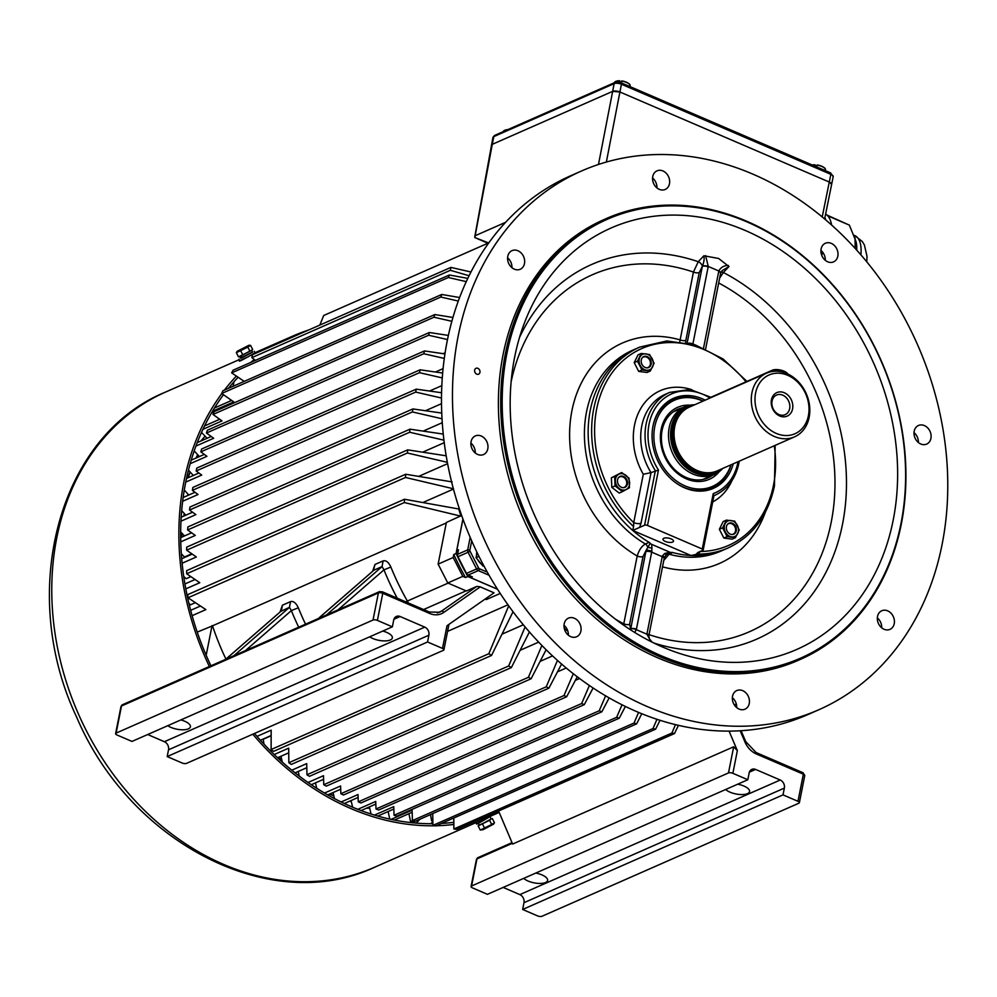 <?xml version="1.0" encoding="UTF-8"?>
<svg xmlns="http://www.w3.org/2000/svg" width="997" height="997" viewBox="0 0 997 997"><rect width="100%" height="100%" fill="white"/><g stroke="black" fill="none" stroke-linecap="round" stroke-linejoin="round"><path stroke-width="1.5" d="M822.213 216.922L830.85 174.325L621.443 84.246L619.91 91.998L829.317 182.065L831.672 184.383A5.346 2.069 -168.8 0 0 831.672 184.383A5.346 2.069 -168.8 0 0 829.317 182.065L619.91 91.998A5.346 2.069 -168.8 0 0 612.619 91.375L492.269 144.341L612.619 91.375L619.91 91.998L606.363 162.037M598.487 164.468L614.152 83.636L493.802 136.601L492.269 144.341A5.346 2.069 -168.8 0 0 491.409 145.201L492.269 144.341L474.834 237.548L487.882 243.243M488.592 242.944L474.834 237.548L474.796 236.625L492.942 137.449A5.346 2.069 -168.8 0 1 493.802 136.601A2.144 1.732 -113.8 0 1 494.699 135.393L492.942 137.449M505.616 222.319L475.694 235.491M825.628 214.006A44.778 19.99 113.3 0 1 831.61 225.023M824.918 217.496A44.778 19.99 113.3 0 1 825.765 219.913M822.762 252.341A44.778 19.99 113.3 0 1 821.715 255.307M856.747 250.135A36.353 16.226 -66.7 0 0 855.962 241.374L849.357 225.123L827.722 215.813M855.164 248.39L855.052 237.897M827.012 215.09L849.357 225.123M821.266 250.721A40.565 18.108 113.3 0 1 820.93 251.78M705.328 478.859A37.462 30.234 66.2 0 0 707.234 477.613M677.486 410.016A37.462 30.234 66.2 0 0 675.281 410.577M719.311 471.581A39.319 31.73 -113.8 0 1 664.438 456.103A39.319 31.73 -113.8 0 1 690.086 405.193M702.922 401.155A47.096 38.011 66.2 0 0 655.303 424.298A47.096 38.011 66.2 0 0 681.724 484.318A47.096 38.011 66.2 0 0 730.938 464.839M682.683 407.723A37.462 30.234 66.2 0 0 677.81 409.281A37.462 30.234 66.2 0 0 662.108 430.33A37.462 30.234 66.2 0 0 674.009 468.902A37.462 30.234 66.2 0 0 707.995 477.862A37.462 30.234 66.2 0 0 712.444 475.32M652.885 426.728A48.168 38.871 -113.8 0 1 673.075 399.672A48.168 38.871 -113.8 0 1 703.072 401.093A48.168 38.871 66.2 0 0 673.075 399.672A48.168 38.871 66.2 0 0 652.549 428.635A48.168 38.871 -113.8 0 1 652.885 426.728M731.1 464.776A48.168 38.871 -113.8 0 1 711.883 487.845A48.168 38.871 -113.8 0 1 676.664 483.42A48.168 38.871 66.2 0 0 711.883 487.845A48.168 38.871 66.2 0 0 731.1 464.776M620.034 82.402A8.175 3.165 11.2 0 1 621.318 82.539L621.792 80.944A7.602 2.941 11.2 0 1 629.306 84.172M621.767 80.907C627.749 82.427 630.528 84.06 630.092 85.804A8.038 3.103 -168.8 0 0 629.93 85.019A8.038 3.103 -168.8 0 0 621.642 81.118L621.792 80.944M620.533 82.452L619.735 80.769L619.249 82.365M619.735 80.769L619.573 80.944A8.038 3.103 -168.8 0 0 614.339 82.689L614.326 82.751M815.596 166.437A8.175 3.165 11.2 0 1 816.643 166.561L817.116 164.966A7.602 2.941 11.2 0 1 824.631 168.194M816.967 165.128L817.116 164.966C823.073 166.449 825.852 168.082 825.416 169.826A8.038 3.103 -168.8 0 0 825.254 169.029A8.038 3.103 -168.8 0 0 816.967 165.128M815.858 166.462L815.06 164.779L814.586 166.387M815.06 164.779L814.898 164.954A8.038 3.103 -168.8 0 0 812.48 165.103M481.277 564.003A10.032 8.101 -113.8 0 1 477.787 559.741M476.566 555.167A10.032 8.101 -113.8 0 1 476.84 552.014M477.089 552.512L476.068 557.659L482.997 566.097L483.906 565.922M482.997 566.097L483.807 565.735M476.068 557.659L478.984 556.376M733.231 463.829A49.239 39.73 -113.8 0 1 676.988 483.645A49.239 39.73 -113.8 0 1 652.611 428.249A49.239 39.73 -113.8 0 1 705.203 400.158M709.727 397.84A54.05 43.619 66.2 0 0 649.047 424.211A54.05 43.619 66.2 0 0 658.469 470.048L647.502 525.469L702.274 549.023L713.241 493.602L713.665 495.808M671.118 538.903A5.346 2.069 -168.8 0 0 662.98 539.128A5.346 2.069 -168.8 0 0 665.335 541.446A5.346 2.069 -168.8 0 0 673.486 541.209A5.346 2.069 -168.8 0 0 671.118 538.903M633.581 526.566L633.718 522.627A5.346 2.069 -168.8 0 0 641.009 523.238L639.625 527.401L632.759 530.416L633.581 526.566A109.707 88.534 -113.8 0 1 593.751 408.733A109.707 88.534 -113.8 0 1 639.738 347.106L666.868 340.949L695.594 345.062L723.137 359.007L746.915 381.415M649.122 542.343A4.287 3.452 -113.8 0 1 650.218 543.265A4.287 3.452 66.2 0 0 651.776 544.412L651.864 551.366A4.287 1.084 -164.3 0 0 646.181 550.244L643.028 556.538A4.287 1.658 11.2 0 1 637.195 556.039C639.015 550.07 641.732 546.057 645.371 543.988L649.122 542.343A109.707 88.534 -113.8 0 1 590.274 410.253A109.707 88.534 -113.8 0 1 636.273 348.626A109.707 88.534 66.2 0 0 590.274 410.253A109.707 88.534 66.2 0 0 632.721 530.441L632.759 530.416M700.866 551.167L697.539 554.083L691.008 555.516A109.707 88.534 66.2 0 0 724.657 549.472A109.707 88.534 -113.8 0 1 672.838 552.537L669.074 554.195L663.74 560.451M696.803 554.17L696.155 554.27M658.469 470.048L651.029 472.64L641.009 523.238M704.792 479.009A37.462 30.234 66.2 0 0 706.225 478.049M676.477 410.452A37.462 30.234 66.2 0 0 674.807 410.864M691.008 555.516L632.721 530.441M647.502 525.469A2.144 0.823 -168.8 0 0 644.585 525.22L639.625 527.401M695.906 554.457L697.912 552.475L702.873 550.294A2.144 0.823 -168.8 0 0 703.209 549.945A2.144 0.823 -168.8 0 0 702.274 549.023M746.03 381.801A107.576 86.801 66.2 0 0 657.596 343.716A107.576 86.801 66.2 0 0 596.667 408.969A107.576 86.801 66.2 0 0 633.718 522.627L643.289 474.26L651.029 472.64A56.193 45.351 66.2 0 1 641.794 425.869A56.193 45.351 66.2 0 1 665.348 394.301L669.685 392.394L690.111 389.478L710.873 397.28M774.283 445.759A107.576 86.801 66.2 0 1 773.522 485.053A107.576 86.801 66.2 0 1 700.804 551.478A5.346 2.069 11.2 0 1 700.492 551.341M731.711 536.897A8.475 6.842 66.2 0 0 738.166 527.475A8.475 6.842 66.2 0 0 727.523 521.169A8.475 6.842 66.2 0 0 724.582 529.943A8.475 6.842 66.2 0 0 731.711 536.897M731.611 534.492A5.994 4.835 66.2 0 0 733.78 534.193A5.994 4.835 66.2 0 0 736.222 528.036A5.994 4.835 66.2 0 0 731.137 522.927A5.994 4.835 66.2 0 0 728.957 523.226A5.994 4.835 66.2 0 0 726.514 529.382A5.994 4.835 66.2 0 0 731.611 534.492M722.626 527.837L726.439 520.11L734.739 521.169L739.238 529.968L735.425 537.695L727.112 536.635L722.626 527.837L719.36 529.282L723.859 538.068L732.159 539.14L735.425 537.695M726.439 520.11L723.174 521.543L719.36 529.282M723.859 538.068L727.112 536.635M615.373 480.965A8.475 6.842 66.2 0 0 624.658 490.013A8.475 6.842 66.2 0 0 628.496 478.572A8.475 6.842 66.2 0 0 620.321 473.737A8.475 6.842 66.2 0 0 615.373 480.965M617.455 481.227A5.994 4.835 66.2 0 0 624.907 487.359A5.994 4.835 66.2 0 0 627.537 482.523A5.994 4.835 66.2 0 0 620.084 476.392A5.994 4.835 66.2 0 0 617.455 481.227M621.667 472.528L629.057 478.211L629.443 487.757L622.452 491.621L615.049 485.925L614.663 476.379L621.667 472.528L611.398 477.812L611.797 487.359L619.187 493.054L622.452 491.621M611.398 477.812L614.663 476.379M611.797 487.359L615.049 485.925M645.882 353.873A8.475 6.842 66.2 0 0 639.251 359.057A8.475 6.842 66.2 0 0 642.953 368.691A8.475 6.842 66.2 0 0 653.185 365.052A8.475 6.842 66.2 0 0 645.882 353.873M645.981 356.265A5.994 4.835 66.2 0 0 643.8 356.565A5.994 4.835 66.2 0 0 641.37 362.721A5.994 4.835 66.2 0 0 646.455 367.843A5.994 4.835 66.2 0 0 648.636 367.544A5.994 4.835 66.2 0 0 651.078 361.388A5.994 4.835 66.2 0 0 645.981 356.265M654.094 363.307L650.268 371.046L641.968 369.987L637.469 361.188L641.283 353.449L649.595 354.508L654.094 363.307M641.283 353.449L638.018 354.882L634.204 362.621L638.703 371.42L647.016 372.479L650.268 371.046M634.204 362.621L637.469 361.188M638.703 371.42L641.968 369.987M278.649 757.259A226.917 183.112 66.2 0 0 281.765 759.776A226.917 183.112 66.2 0 1 278.649 757.259M188.084 494.263A226.917 183.112 66.2 0 0 187.785 495.472A226.917 183.112 -113.8 0 1 188.084 494.263M184.221 513.443A226.917 183.112 66.2 0 0 183.834 516.06A226.917 183.112 -113.8 0 1 184.221 513.443M182.002 533.345A226.917 183.112 66.2 0 0 181.778 537.134A226.917 183.112 -113.8 0 1 182.002 533.345M181.479 553.996A226.917 183.112 66.2 0 0 181.541 556.662A226.917 183.112 -113.8 0 1 181.479 553.996M233.983 381.776L233.099 386.288M230.457 399.598L230.17 401.093M567.841 631.151A218.355 176.207 -113.8 0 1 564.24 628.284M652.574 178.014A10.169 8.2 -113.8 0 1 656.923 187.897M732.359 697.726A10.169 8.2 -113.8 0 1 736.708 707.608M507.585 257.812A10.169 8.2 -113.8 0 1 511.935 267.695M564.003 625.306A10.169 8.2 -113.8 0 1 568.352 635.189M820.93 250.421A10.169 8.2 -113.8 0 1 825.279 260.304M470.908 443.092A10.169 8.2 -113.8 0 1 475.245 452.974M914.025 432.648A10.169 8.2 -113.8 0 1 918.374 442.531M877.348 617.916A10.169 8.2 -113.8 0 1 881.684 627.798M474.672 370.099A3.215 2.592 66.2 0 0 475.681 373.401A3.215 2.592 66.2 0 0 478.597 374.174A3.215 2.592 66.2 0 0 479.943 372.367A3.215 2.592 66.2 0 0 478.921 369.064A3.215 2.592 66.2 0 0 476.018 368.292A3.215 2.592 66.2 0 0 474.672 370.099M507.772 256.366A10.169 8.2 66.2 0 0 511 266.835A10.169 8.2 66.2 0 0 520.222 269.265A10.169 8.2 66.2 0 0 524.484 263.557A10.169 8.2 66.2 0 0 521.257 253.076A10.169 8.2 66.2 0 0 512.034 250.646A10.169 8.2 66.2 0 0 507.772 256.366M471.083 441.634A10.169 8.2 66.2 0 0 474.31 452.102A10.169 8.2 66.2 0 0 483.533 454.545A10.169 8.2 66.2 0 0 487.795 448.824A10.169 8.2 66.2 0 0 484.567 438.356A10.169 8.2 66.2 0 0 475.345 435.926A10.169 8.2 66.2 0 0 471.083 441.634M564.19 623.86A10.169 8.2 66.2 0 0 567.418 634.329A10.169 8.2 66.2 0 0 576.64 636.759A10.169 8.2 66.2 0 0 580.902 631.051A10.169 8.2 66.2 0 0 577.674 620.583A10.169 8.2 66.2 0 0 568.452 618.14A10.169 8.2 66.2 0 0 564.19 623.86M732.533 696.267A10.169 8.2 66.2 0 0 735.761 706.736A10.169 8.2 66.2 0 0 744.996 709.179A10.169 8.2 66.2 0 0 749.258 703.458A10.169 8.2 66.2 0 0 746.03 692.99A10.169 8.2 66.2 0 0 736.795 690.56A10.169 8.2 66.2 0 0 732.533 696.267M877.522 616.47A10.169 8.2 66.2 0 0 880.75 626.939A10.169 8.2 66.2 0 0 889.972 629.369A10.169 8.2 66.2 0 0 894.234 623.661A10.169 8.2 66.2 0 0 891.006 613.192A10.169 8.2 66.2 0 0 881.784 610.75A10.169 8.2 66.2 0 0 877.522 616.47M914.212 431.19A10.169 8.2 66.2 0 0 917.439 441.659A10.169 8.2 66.2 0 0 926.662 444.089A10.169 8.2 66.2 0 0 930.924 438.381A10.169 8.2 66.2 0 0 927.696 427.912A10.169 8.2 66.2 0 0 918.474 425.482A10.169 8.2 66.2 0 0 914.212 431.19M821.104 248.976A10.169 8.2 66.2 0 0 824.332 259.444A10.169 8.2 66.2 0 0 833.554 261.875A10.169 8.2 66.2 0 0 837.829 256.167A10.169 8.2 66.2 0 0 834.589 245.698A10.169 8.2 66.2 0 0 825.366 243.256A10.169 8.2 66.2 0 0 821.104 248.976M652.748 176.556A10.169 8.2 66.2 0 0 655.976 187.025A10.169 8.2 66.2 0 0 665.211 189.455A10.169 8.2 66.2 0 0 669.473 183.747A10.169 8.2 66.2 0 0 666.245 173.279A10.169 8.2 66.2 0 0 657.011 170.848A10.169 8.2 66.2 0 0 652.748 176.556M505.354 353.835A240.838 194.34 -113.8 0 1 606.313 218.555A240.838 194.34 -113.8 0 1 824.806 276.194A240.838 194.34 -113.8 0 1 901.288 524.148A240.838 194.34 -113.8 0 1 800.329 659.416A240.838 194.34 -113.8 0 1 581.824 601.777A240.838 194.34 -113.8 0 1 505.354 353.835M800.329 659.416L798.011 660.438A240.838 194.34 -113.8 0 1 579.506 602.799A240.838 194.34 -113.8 0 1 503.036 354.857A240.838 194.34 -113.8 0 1 603.995 219.577L606.313 218.555M506.812 353.96A239.766 193.48 -113.8 0 1 746.84 221.833A239.766 193.48 -113.8 0 1 900.989 523.512A239.766 193.48 -113.8 0 1 660.949 655.64A239.766 193.48 -113.8 0 1 506.812 353.96M893.187 520.16A230.27 185.828 -113.8 0 1 667.03 648.873A230.27 185.828 -113.8 0 1 514.614 357.312A230.27 185.828 -113.8 0 1 524.036 323.975A230.27 185.828 -113.8 0 1 760.711 237.897A230.27 185.828 -113.8 0 1 893.187 520.16M687.195 342.806L702.337 266.373L699.258 272.555A4.287 1.658 11.2 0 1 693.426 272.056L698.261 261.713L703.882 255.768L718.613 258.472L728.994 266.56L723.373 272.505L719.647 278.101M679.829 341.535L693.426 272.056A195.001 157.364 -113.8 0 0 511.112 381.876M497.478 589.177L470.584 577.612L472.329 576.852L468.166 575.057A3.215 2.592 -113.8 0 1 466.471 573.412L457.947 556.725A3.215 2.592 -113.8 0 1 457.573 554.344L458.483 549.758L456.751 550.531A251.543 202.977 66.2 0 0 457.847 552.949M623.524 625.107L623.773 623.835A195.001 157.364 -113.8 0 1 615.598 619.287M942.09 544.474A294.352 237.535 -113.8 0 1 818.699 709.802A294.352 237.535 -113.8 0 1 482.722 536.074A294.352 237.535 -113.8 0 1 581.563 170.973A294.352 237.535 -113.8 0 1 848.621 241.424A294.352 237.535 -113.8 0 1 942.09 544.474M581.563 170.973L570.571 175.808A294.352 237.535 66.2 0 0 447.179 341.148A294.352 237.535 66.2 0 0 540.648 644.199A294.352 237.535 66.2 0 0 807.707 714.65L818.699 709.802M469.45 575.618A251.543 202.977 66.2 0 0 470.584 577.612M456.751 550.531L462.969 519.113M669.847 552.188A4.287 3.452 66.2 0 0 671.579 552.45L666.22 554.868L664.388 557.46A4.287 1.084 -164.3 0 0 662.432 555.902L664.812 553.46L669.847 552.188L651.776 544.412M671.579 552.45A4.287 3.452 -113.8 0 1 672.838 552.537M703.558 348.028L718.812 270.997C720.706 267.42 723.872 265.563 728.321 265.414M705.614 255.643L708.244 266.448L692.903 343.953A5.346 2.393 -66.7 0 0 692.853 344.227M651.103 641.657L646.903 634.204L636.323 629.655L634.728 632.484M630.528 629.83L645.844 551.653A9.634 4.3 113.3 0 1 646.181 550.244L650.218 543.265M643.028 556.538L629.606 624.334A4.287 1.658 11.2 0 1 623.773 623.835L637.195 556.039A120.413 97.17 -113.8 0 1 571.929 410.677A120.413 97.17 -113.8 0 1 680.004 339.865A4.287 1.658 11.2 0 0 685.836 340.363L685.649 342.482M629.606 624.334L630.565 628.733A4.287 3.826 -67.9 0 1 630.116 629.556M703.882 255.768C704.493 258.634 704.007 262.074 702.424 266.099L702.312 266.398A4.287 2.43 43.4 0 0 698.261 261.713A204.709 165.19 -113.8 0 0 519.499 337.522M653.97 643.077A204.709 165.19 -113.8 0 0 842.527 524.16A204.709 165.19 -113.8 0 0 723.373 272.505A4.287 2.43 43.4 0 0 721.005 272.131M728.994 266.56L722.09 270.648M652.038 547.964A4.287 1.882 -172.8 0 1 647.527 546.83A4.287 3.452 66.2 0 0 645.371 543.988A109.707 88.534 -113.8 0 1 586.523 411.911A109.707 88.534 -113.8 0 1 632.509 350.283L639.738 347.106M648.823 635.75A4.287 1.658 -168.8 0 0 648.86 635.625A4.287 1.658 -168.8 0 0 646.978 633.78L662.232 556.687L651.677 552.139L636.41 629.232A4.287 1.658 -168.8 0 0 630.578 628.746L630.565 628.733M636.41 629.232L636.323 629.655A4.287 1.745 -166.4 0 0 630.578 628.97M668.389 553.721L666.22 554.955L664.812 553.46M664.388 557.46L648.81 635.874A4.287 1.57 -171.2 0 0 646.903 634.204L646.978 633.78M702.337 266.373A4.287 1.658 11.2 0 1 708.169 266.86M702.424 266.099A4.287 1.57 8.8 0 1 708.244 266.448L718.812 270.997A4.287 1.745 13.6 0 1 720.657 273.016L720.657 273.016A4.287 1.745 13.6 0 1 720.619 273.141M718.725 271.408A4.287 1.658 11.2 0 1 720.607 273.253L722.115 270.623M196.995 631.375L197.63 631.948L212.523 625.829A226.917 183.112 66.2 0 0 225.933 659.079M212.037 625.605L206.18 655.253M485.128 599.06L486.312 599.571L500.22 593.452M305.543 624.172A226.917 183.112 -113.8 0 1 298.302 607.771C295.997 602.898 293.405 600.855 290.513 601.64L282.413 605.204L280.045 611.971M448.089 583.12L407.362 601.054A226.917 183.112 -113.8 0 1 390.874 567.031C388.568 562.158 385.976 560.115 383.097 560.9L374.997 564.464L372.616 571.231M212.523 625.829L446.282 522.951M447.578 631.388L507.984 604.805M264.006 744.161L263.22 739.263L271.147 735.774M502.039 634.154L523.325 624.795M520.135 650.293L538.679 642.13M540.1 661.397L552.55 655.914M557.485 671.841L566.221 668.002M575.331 680.39L579.581 678.521M192.122 615.672L205.881 609.616L187.997 597.776L187.748 594.623L404.47 499.248L459.031 509.043A226.917 183.112 66.2 0 0 461 515.337L461.536 515.1M429.57 391.036L441.833 385.64M435.452 372.006L443.092 368.641M443.117 353.673L445.123 352.788M425.47 410.739L441.521 403.673M423.164 431.115L442.282 422.691M181.329 553.846L184.482 557.011L191.785 553.796M422.678 452.177L444.251 442.68M183.747 576.465L186.127 578.734L190.863 576.64M418.703 476.379L447.616 463.655M188.919 603.397L190.527 604.793L195.362 602.662M422.965 502.5L453.461 489.078M184.283 490.038L188.782 495.035M193.318 475.482L188.458 470.123M199.4 456.564L194.191 450.906M207.089 438.281L201.519 432.411M219.328 419.425L217.845 417.93M213.383 413.431L212.025 412.06M340.7 789.2L327.714 794.908M573.312 673.735L563.99 695.532L340.862 793.737L340.588 785.972L324.499 793.051M323.589 779.293L311.276 784.714M557.473 660.425L546.244 686.796L548.911 688.154L326.293 786.122L323.751 784.714L323.489 775.691L308.036 782.483M306.802 767.69L295.062 772.849M541.894 645.483L528.398 677.312L531.077 678.783L309.456 776.314L306.951 774.769L306.715 763.615L291.772 770.195M288.744 752.81L277.552 757.745M525.095 626.926L508.657 665.996L511.349 667.591L291.286 764.437L288.843 762.73L288.694 748.161L274.187 754.542M271.147 735.524L260.416 740.248M508.707 605.827L488.829 653.72L491.533 655.453L273.502 751.402L271.109 749.532L271.172 730.165L257.014 736.397M231.665 400.433L214.48 407.997M459.617 297.53L441.746 294.464L222.917 390.762L221.683 393.479L233.759 401.891L212.511 411.25M219.701 419.263L204.572 425.918M452.95 317.47L434.817 314.554L214.056 411.699L212.997 414.465L222.019 420.908L202.939 429.308M211.202 436.474L197.232 442.618M448.376 335.416L429.383 332.512L207.376 430.218L206.454 433.022L213.67 438.269L195.923 446.07M204.31 454.408L191.2 460.165M444.949 353.935L424.485 350.932L201.631 449.011L200.846 451.853L206.927 456.327L190.178 463.692M198.926 473.014L186.489 478.485M442.668 373.04L420.098 369.812L196.808 468.092L196.16 470.97L201.718 475.083L185.741 482.112M200.434 606.026L190.664 610.326M195.051 579.506L184.944 583.955M452.102 481.912L405.704 474.248L186.601 570.67L186.676 573.774L199.774 582.722L185.816 588.866M192.222 554.108L181.703 558.731M446.207 455.816L407.698 449.871L186.726 547.116L186.638 550.17L196.334 556.987L182.127 563.243M191.611 532.809L180.681 537.62M443.254 434.081L410.016 429.171L187.86 526.952L187.623 529.955L195.275 535.439L180.756 541.832M192.571 512.221L181.192 517.231M441.758 413.07L412.87 408.932L189.916 507.049L189.555 510.015L195.873 514.626L180.968 521.182M195.013 492.294L183.149 497.515M441.596 392.743L416.235 389.142L192.895 487.433L192.396 490.362L198.029 494.512L182.65 501.279M358.11 797.45L344.326 803.52M589.364 685.512L581.65 703.533L584.279 704.667L360.914 802.971L358.284 801.837L357.998 794.547L341.111 801.987M432.86 820.656A248.328 200.385 -113.8 0 1 431.614 820.78L430.492 814.586M432.848 820.244L431.614 820.78M432.947 825.379L653.01 728.52L655.59 729.193L435.776 825.94L432.947 825.379L432.723 813.589L414.602 821.59A248.328 200.385 -113.8 0 1 410.54 821.528L408.932 813.664M412.571 820.643L410.54 821.528M412.16 812.243L394.363 820.07M412.397 820.593L634.017 723.062L636.609 723.859L415.176 821.316L412.397 820.593L412.097 810.1L391.011 819.384M393.827 809.028L377.788 816.082M394.052 815.272L616.657 717.304L619.262 718.214L396.781 816.132L394.052 815.272L393.753 806.635L374.486 815.11M375.819 804.081L361.051 810.573M376.006 809.016L599.197 710.786L601.827 711.808L378.698 810.013L376.006 809.016L375.719 801.438L357.811 809.327M315.451 782.869L316.71 788.278M389.79 819.11L388.107 811.546M371.058 814.051L369.389 806.909M352.626 807.209L351.044 800.566M333.06 792.565L334.506 798.634M298.24 771.454L299.262 776.102M281.029 756.212L282.226 762.02M180.669 531.9L184.445 535.962M181.678 510.638L185.816 515.187M340.862 793.737L343.454 795.008L566.645 696.778L563.99 695.532M467.805 278.387L449.423 274.998L233.049 370.223L231.653 372.878L244.228 381.39M453.797 818.001L453.872 828.993L456.751 829.392L674.471 733.568L678.446 725.355M416.235 389.142L415.699 392.083L441.509 398.027M412.87 408.932L412.409 411.935L442.032 418.777M410.016 429.171L409.642 432.249L443.939 440.188M407.698 449.871L407.399 453.012L447.354 462.321M405.704 474.248L405.505 477.476L453.51 488.792M513.031 611.722L491.533 655.453M529.419 631.961L511.349 667.591M546.132 649.745L531.077 678.783M561.585 664.052L548.911 688.154M577.251 676.776L566.645 696.778M584.279 704.667L593.103 688.017M599.197 710.786L605.615 695.844M601.827 711.808L609.155 697.9M616.657 717.304L622.028 704.804M619.262 718.214L625.381 706.462M634.017 723.062L638.591 712.431M636.609 723.859L641.781 713.752M653.01 728.52L656.961 719.323M655.59 729.193L660.014 720.32M453.872 828.993L671.903 733.032L675.48 724.657M671.903 733.032L674.471 733.568M458.732 508.931A227.229 183.361 66.2 0 0 460.901 515.835L446.382 522.478L438.132 564.128L447.765 582.983L466.384 590.997L476.803 586.41L479.943 586.759L494.038 592.816L447.005 625.73L442.506 648.411L427.551 641.981L428.897 635.201A6.418 5.184 -113.8 0 0 424.772 627.125L400.133 616.52A6.418 5.184 -113.8 0 0 396.395 616.458A6.418 5.184 -113.8 0 0 393.703 620.059L392.357 626.839L377.402 620.408A3.215 1.246 -168.8 0 0 373.028 620.034L116.126 733.094A3.215 1.246 -168.8 0 0 115.615 733.605A3.215 1.246 -168.8 0 0 117.023 735.001L131.99 741.432L392.357 626.839M404.47 499.248L404.358 502.55L460.788 516.134M441.746 294.464L440.799 297.044L458.308 301.057M434.817 314.554L433.969 317.208L451.865 321.296M429.383 332.512L428.623 335.241L447.503 339.553M424.485 350.932L423.8 353.736L444.301 358.434M420.098 369.812L419.488 372.679L442.294 377.913M449.423 274.998L448.376 277.502L466.272 281.64M498.575 810.985L512.632 844.06L733.667 746.79L737.356 750.629L732.87 773.311L747.825 779.741L749.158 772.962A6.418 5.184 -113.8 0 1 751.85 769.36A6.418 5.184 -113.8 0 1 755.589 769.422L780.227 780.015A6.418 5.184 -113.8 0 1 784.352 788.104L783.019 794.883L797.974 801.314L803.345 774.195L756.436 754.019A20.339 16.413 -113.8 0 1 744.933 741.942L740.185 730.776M298.302 607.771L291.373 610.6L289.466 607.323L280.768 611.41M374.997 564.464L373.352 570.658M390.874 567.031L383.957 569.86L382.05 566.583L373.95 570.147L318.367 618.539M465.537 577.537A253.811 204.809 -113.8 0 1 453.772 554.519L456.09 553.497A253.811 204.809 66.2 0 0 467.855 576.515L465.537 577.537L462.807 576.366L447.765 582.983M467.855 576.515L497.54 589.289M736.334 704.069L734.34 704.941M462.807 576.366L453.174 557.51L438.132 564.128M453.772 554.519L453.174 557.51M462.92 518.976L456.09 553.497M231.653 372.878L448.376 277.502M187.997 597.776L404.358 502.55M729.069 731.125L737.356 750.629M147.681 734.527L164.393 741.706A6.418 5.184 66.2 0 1 168.518 749.794L167.184 756.573L182.139 763.004A3.215 1.246 -168.8 0 0 186.514 763.378L443.416 650.318A3.215 1.246 -168.8 0 0 443.927 649.795A3.215 1.246 -168.8 0 0 442.506 648.411M732.87 773.311A3.215 1.246 -168.8 0 0 728.483 772.937L471.581 885.997A3.215 1.246 -168.8 0 0 471.07 886.507A3.215 1.246 -168.8 0 0 472.491 887.891L487.446 894.334L747.825 779.741M503.149 887.417L519.848 894.608A6.418 5.184 66.2 0 1 523.986 902.696L522.64 909.463L537.595 915.907A3.215 1.246 -168.8 0 0 541.969 916.28L798.871 803.208A3.215 1.246 -168.8 0 0 799.382 802.697A3.215 1.246 -168.8 0 0 797.974 801.314M523.749 878.357A12.849 4.973 -168.8 0 0 537.483 883.342A12.849 4.973 -168.8 0 0 547.627 880.476A12.849 4.973 -168.8 0 0 541.969 874.917A12.849 4.973 -168.8 0 0 535.775 873.06M725.679 789.487A12.849 4.973 -168.8 0 0 730.028 792.166A12.849 4.973 -168.8 0 0 749.57 791.606A12.849 4.973 -168.8 0 0 737.705 784.19M522.64 909.463L783.019 794.883M167.745 725.691A12.849 4.973 -168.8 0 0 170.861 727.374A12.849 4.973 -168.8 0 0 190.415 726.813A12.849 4.973 -168.8 0 0 184.757 721.267A12.849 4.973 -168.8 0 0 180.843 719.921M369.688 636.821A12.849 4.973 -168.8 0 0 372.803 638.504A12.849 4.973 -168.8 0 0 392.344 637.943A12.849 4.973 -168.8 0 0 386.686 632.397A12.849 4.973 -168.8 0 0 382.786 631.051M167.184 756.573L427.551 641.981M221.683 393.479L440.799 297.044M212.997 414.465L433.969 317.208M206.454 433.022L428.623 335.241M200.846 451.853L423.8 353.736M196.16 470.97L419.488 372.679M192.396 490.362L415.699 392.083M189.555 510.015L412.409 411.935M187.623 529.955L409.642 432.249M186.638 550.17L407.399 453.012M186.676 573.774L405.505 477.476M271.109 749.532L488.829 653.72M288.843 762.73L508.657 665.996M306.951 774.769L528.398 677.312M323.751 784.714L546.244 686.796M358.284 801.837L581.65 703.533M450.918 267.395L450.345 270.299L251.88 357.636L252.453 354.733L450.918 267.395L470.97 272.019M469.089 275.745L450.345 270.299M251.88 357.636L255.431 360.378M488.829 242.832L323.713 315.501L319.838 325.084M771.454 399.822A12.849 10.369 -113.8 0 1 789.288 396.569A12.849 10.369 -113.8 0 1 785.3 416.696A12.849 10.369 -113.8 0 1 771.454 399.822M808.405 415.712A32.116 25.91 66.2 0 0 773.797 373.526A32.116 25.91 66.2 0 0 763.827 423.837A32.116 25.91 66.2 0 0 808.405 415.712M694.423 404.894A36.216 29.225 66.2 0 0 671.205 427.389A36.216 29.225 66.2 0 0 686.41 467.842A36.216 29.225 66.2 0 0 722.439 468.578M722.725 468.453A36.926 29.798 -113.8 0 1 714.438 474.447A36.926 29.798 -113.8 0 1 681.001 465.674A36.926 29.798 -113.8 0 1 669.161 427.775A36.926 29.798 -113.8 0 1 684.677 406.851A36.926 29.798 -113.8 0 1 694.697 404.782M809.153 417.294A34.783 28.078 66.2 0 0 798.111 381.477A34.783 28.078 66.2 0 0 766.556 373.152A34.783 28.078 66.2 0 0 754.866 416.297A34.783 28.078 66.2 0 0 794.572 436.836A34.783 28.078 66.2 0 0 809.153 417.294M766.556 373.152L689.301 407.15A34.783 28.078 66.2 0 0 680.876 413.506A34.783 28.078 66.2 0 0 677.624 450.295A34.783 28.078 66.2 0 0 706.948 472.765A34.783 28.078 66.2 0 0 717.329 470.833L794.572 436.836M680.876 413.506L680.141 414.366A34.247 27.642 66.2 0 0 676.938 450.594A34.247 27.642 66.2 0 0 705.814 472.715L706.948 472.765M772.052 401.081A10.705 8.637 66.2 0 0 775.454 412.097A10.705 8.637 66.2 0 0 785.162 414.665A10.705 8.637 66.2 0 0 788.764 401.392A10.705 8.637 66.2 0 0 776.538 395.074A10.705 8.637 66.2 0 0 772.052 401.081M787.829 373.987A9.634 3.726 -168.8 0 0 779.928 370.523A9.634 3.726 -168.8 0 0 771.354 370.784L709.44 398.027A9.634 3.726 -168.8 0 0 709.079 398.202A9.634 3.726 -168.8 0 0 708.319 398.788M709.901 397.766A8.562 3.315 11.2 0 1 710.188 397.591A8.562 3.315 11.2 0 1 710.512 397.442L772.426 370.186A8.562 3.315 11.2 0 1 780.414 370.037A8.562 3.315 11.2 0 1 787.356 373.364L787.879 374.012M491.097 819.085L489.577 820.294L491.708 824.469L494.462 822.712L493.615 824.133L483.059 829.691L480.267 830.052L491.708 824.469M492.319 818.537L494.462 822.712M489.577 820.294L478.136 825.877L480.267 830.052M478.136 825.877L479.333 825.117M482.473 823.958L484.604 828.133M478.286 823.422L479.158 825.13L485.29 822.313L491.16 818.998L490.287 817.291M223.478 394.725A257.425 207.737 66.2 0 0 185.629 482.673A257.425 207.737 66.2 0 0 210.953 665.809M254.497 733.456A257.425 207.737 66.2 0 0 432.91 823.721M441.422 823.447A257.425 207.737 66.2 0 0 453.822 822.313M238.133 377.265A257.425 207.737 66.2 0 0 228.425 388.344M221.808 393.553A259.569 209.457 66.2 0 0 183.872 481.925A259.569 209.457 66.2 0 0 209.37 666.495M252.802 734.203A259.569 209.457 66.2 0 0 434.979 825.778M436.188 825.753A259.569 209.457 66.2 0 0 453.834 824.444M480.18 819.073A259.569 209.457 66.2 0 0 499.173 812.393M308.372 330.119A259.569 209.457 66.2 0 0 292.682 336.126A259.569 209.457 66.2 0 0 277.652 343.641M254.297 359.493A259.569 209.457 66.2 0 0 250.745 362.434M236.376 376.081A259.569 209.457 66.2 0 0 224.4 390.114M240.028 360.64L239.342 361.201M241.162 359.942C238.283 361.948 240.215 361.101 246.944 357.387M252.528 351.978L240.539 358.11M239.006 359.144L239.791 360.665L247.58 357.088L255.033 352.876L254.26 351.343M240.975 355.879L239.666 356.403L240.638 358.309L242.396 357.562M241.212 355.817L242.421 357.611L252.64 352.178L251.668 350.271L241.598 355.605M240.601 356.091L241.76 357.911M236.364 352.689L238.495 356.864L249.935 351.28L247.804 347.106L236.364 352.689L237.199 351.268L248.938 345.274L237.199 351.268M242.832 354.944L240.701 350.782M249.935 351.28L252.69 349.523L250.559 345.361L248.938 345.274M250.559 345.361L247.804 347.106M240.103 356.153L251.207 350.47M475.856 822.687L476.554 824.058L478.124 823.497L491.558 815.77M830.077 172.892A2.144 0.96 113.3 0 1 830.538 172.867L833.205 176.631A5.346 2.069 -168.8 0 0 830.85 174.325A2.144 0.96 113.3 0 0 830.538 172.867L621.131 82.788A2.144 0.96 113.3 0 1 621.443 84.246A5.346 2.069 -168.8 0 0 614.152 83.636A2.144 1.732 -113.8 0 1 615.049 82.427L621.131 82.788A2.144 0.96 113.3 0 0 620.67 82.826M860.885 254.833A36.353 16.226 -66.7 0 0 854.778 235.591L854.292 235.379M615.685 81.48A7.602 2.941 11.2 0 1 619.635 80.769M504.594 130.37A7.602 2.941 11.2 0 1 507.71 129.66M507.311 129.847A8.038 3.103 -168.8 0 0 503.248 131.579L503.223 131.641M812.293 165.028A7.602 2.941 11.2 0 1 814.973 164.779L812.194 164.979M713.241 493.602A54.05 43.619 66.2 0 0 737.917 462.434A54.05 43.619 66.2 0 0 738.054 461.711M644.585 525.22L655.365 470.734A56.193 45.351 -113.8 0 1 646.131 423.962A56.193 45.351 -113.8 0 1 669.685 392.394M714.961 495.26A56.193 45.351 -113.8 0 1 713.952 495.683L714.961 495.26C727.586 489.315 735.562 478.685 738.852 463.356L739.238 461.187M731.96 480.641A61.552 49.663 -113.8 0 1 712.718 501.965M643.289 474.26A61.552 49.663 -113.8 0 1 634.503 425.245A61.552 49.663 -113.8 0 1 691.955 389.74M667.479 554.17A4.287 3.452 66.2 0 1 669.074 554.195A109.707 88.534 -113.8 0 0 720.893 551.117L728.134 547.939A109.707 88.534 -113.8 0 1 697.539 554.083M731.761 534.517A5.72 4.624 66.2 0 0 735.599 529.158A5.72 4.624 66.2 0 0 730.589 523.425A5.72 4.624 66.2 0 0 727.349 524.509M728.757 523.313A5.994 4.835 -113.8 0 1 730.726 523.101A5.994 4.835 -113.8 0 1 735.786 528.086A5.994 4.835 -113.8 0 1 733.58 534.28M622.876 487.683A5.72 4.624 66.2 0 0 626.752 482.735A5.72 4.624 66.2 0 0 623.636 477.289A5.72 4.624 66.2 0 0 618.476 477.675M619.872 476.491A5.994 4.835 -113.8 0 1 627.125 482.698A5.994 4.835 -113.8 0 1 624.695 487.446M646.604 367.856A5.72 4.624 66.2 0 0 649.894 360.44A5.72 4.624 66.2 0 0 642.205 357.848M643.601 356.664A5.994 4.835 -113.8 0 1 650.231 360.291A5.994 4.835 -113.8 0 1 648.424 367.619M205.12 436.212A215.875 174.201 66.2 0 0 200.958 440.986M366.447 808.193A215.875 174.201 66.2 0 0 369.7 808.231L366.31 808.255M315.526 787.518A226.917 183.112 66.2 0 0 316.66 788.079M329.82 793.986A226.917 183.112 66.2 0 0 333.771 795.544M350.146 800.965A226.917 183.112 66.2 0 0 351.206 801.252M197.855 454.894A226.917 183.112 66.2 0 0 196.372 457.897M190.215 472.08A226.917 183.112 66.2 0 0 188.109 477.775M471.718 540.86L469.886 550.07L467.705 549.883L470.185 537.346M466.471 573.412L476.591 568.951L468.067 552.276L457.947 556.725M765.347 512.234A120.413 97.17 -113.8 0 1 662.482 566.819M718.687 282.986A195.001 157.364 -113.8 0 1 831.211 522.204A195.001 157.364 -113.8 0 1 649.047 634.653M695.146 344.925L692.903 343.953A4.287 1.658 11.2 0 0 688.74 343.155M699.258 272.555L685.836 340.363M664.127 558.532A4.287 1.658 -168.8 0 0 662.232 556.687A5.346 2.393 113.3 0 1 662.432 555.902M651.864 551.366A5.346 2.393 -66.7 0 0 651.677 552.139A4.287 1.658 -168.8 0 0 645.844 551.653M489.066 575.244L478.286 570.608L468.166 575.057M457.573 554.344L467.705 549.883A3.215 2.592 -113.8 0 0 468.067 552.276L470.073 551.266L478.597 567.941A1.608 1.296 66.2 0 0 479.445 568.776L487.309 572.153M469.886 550.07A1.608 1.296 66.2 0 0 470.073 551.266M479.445 568.776A1.608 0.723 113.3 0 1 478.286 570.608A3.215 2.592 -113.8 0 1 476.591 568.951L478.597 567.941M466.073 590.86L423.625 609.541M437.347 612.931L441.534 611.099L476.803 586.41M298.689 627.188A232.276 187.436 -113.8 0 1 291.373 610.6L245.362 650.667M290.513 601.64L289.466 607.323L233.884 655.714M225.783 659.279L281.366 610.887L282.413 605.204M383.097 560.9L382.05 566.583L326.468 614.975M408.284 602.948A12.849 10.369 66.2 0 0 407.362 601.054L405.717 601.839M397.23 598.188A232.276 187.436 -113.8 0 1 383.957 569.86L337.933 609.927M428.909 612.046A2.144 0.96 113.3 0 1 429.371 612.021L439.49 612.233A18.195 14.681 66.2 0 0 441.534 611.099A2.144 1.246 55 0 1 443.79 612.407L480.093 587.009A14.98 12.089 66.2 0 0 480.255 586.884M382.001 591.869A2.144 0.96 113.3 0 1 382.474 591.844L429.371 612.021A2.144 0.96 113.3 0 1 429.682 613.467A20.339 16.413 66.2 0 0 443.79 612.407M120.973 706.512A3.215 1.246 11.2 0 1 121.497 705.988L378.399 592.928A3.215 1.246 11.2 0 1 382.773 593.29L429.682 613.467M380.542 591.744A2.144 1.732 66.2 0 0 379.296 591.72L382.462 591.832A2.144 0.96 113.3 0 1 382.773 593.29L377.402 620.408M115.615 733.605L120.986 706.499L122.394 704.779A2.144 1.732 66.2 0 0 121.497 705.988L116.126 733.094M122.394 704.779L379.296 591.72A2.144 1.732 66.2 0 0 378.399 592.928L373.028 620.034M749.383 772.152L755.589 769.422M519.848 894.608L780.227 780.015M756.436 754.019A2.144 0.96 -66.7 0 0 756.125 752.561L745.744 741.618L741.107 730.726M744.933 741.942L745.744 741.618M804.753 775.566A3.215 1.246 -168.8 0 0 803.345 774.195A2.144 0.96 -66.7 0 0 803.034 772.737L756.125 752.561M523.986 902.696L784.352 788.104M471.581 885.997L476.952 858.891A2.144 1.732 -113.8 0 1 477.85 857.682L476.441 859.402L471.07 886.507M512.321 843.325L476.952 858.891A3.215 1.246 -168.8 0 0 476.441 859.414M733.667 746.79L728.483 772.937M393.915 619.262L400.133 616.52M164.393 741.706L424.772 627.125M168.518 749.794L428.897 635.201M691.519 406.178A35.319 28.502 66.2 0 0 674.919 451.491A35.319 28.502 66.2 0 0 719.535 469.861M683.107 411.175A34.247 27.642 66.2 0 0 676.29 450.893A34.247 27.642 66.2 0 0 710.176 472.678M772.426 370.186L771.167 371.682M710.512 397.442L709.378 398.314M490.848 819.297L480.728 824.656L489.751 819.721M374.698 867.203C271.284 916.156 129.996 843.15 76.669 717.179C17.335 592.156 58.362 435.677 165.589 392.058A259.569 209.457 66.2 0 0 56.779 537.857A259.569 209.457 66.2 0 0 139.194 805.078A259.569 209.457 66.2 0 0 374.698 867.203L499.185 812.418M430.841 823.734A257.425 207.737 66.2 0 0 432.872 821.466M416.272 823.123A248.577 200.596 66.2 0 0 419.874 819.26M833.205 176.631L824.631 218.941M615.049 82.427L494.699 135.393M854.778 235.591L862.255 241.473L864.387 244.926L866.991 256.217L866.779 261.812M630.092 85.804L630.004 86.614M614.339 82.689L619.685 80.72M503.248 131.579L508.582 129.622M825.416 169.826L825.329 170.624M728.134 547.939C752.573 536.461 768.014 515.81 774.457 485.975L775.168 445.385M714.026 495.347L703.209 549.945M200.808 441.048L205.083 436.163M351.268 801.513L349.81 801.102M333.845 795.88L329.434 794.16M187.723 477.949L190.003 471.83M196.023 458.047L197.693 454.707M652.262 642.242L649.458 638.94L648.81 635.874M705.627 348.938L720.607 273.253M225.634 659.341L281.316 610.912M318.217 618.601L373.9 570.172M443.927 649.795L448.962 624.359M803.034 772.737L804.753 775.591L799.382 802.697M512.034 842.639L477.85 857.682M703.122 479.42L714.438 474.447M673.374 411.823L684.677 406.851M710.188 397.591L709.079 398.202M165.589 392.058L239.255 359.63M254.958 352.714L292.682 336.126"/></g></svg>

